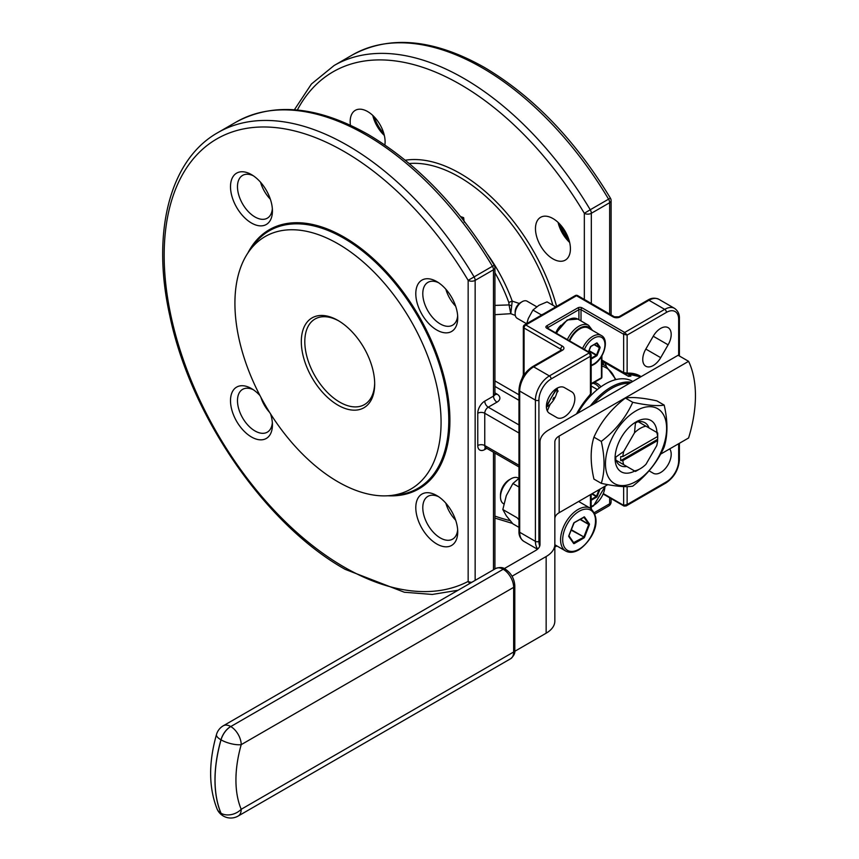 <?xml version="1.0" encoding="UTF-8"?>
<svg xmlns="http://www.w3.org/2000/svg" width="859" height="859" viewBox="0 0 859 859"><rect width="100%" height="100%" fill="white"/><g stroke="black" fill="none" stroke-linecap="round" stroke-linejoin="round"><path stroke-width="1.29" d="M500.475 496.964L500.475 494.956A12.348 7.13 -60 0 1 509.215 479.816L510.955 478.817A14.828 8.558 120 0 0 500.475 496.964A14.828 8.558 120 0 0 503.546 503.75L503.836 503.922M509.215 479.816L510.955 478.817A14.828 8.558 120 0 1 518.374 478.076L518.911 478.388M638.054 469.937A29.646 17.116 -60 0 1 636.744 470.743L636.744 470.743A29.646 17.116 -60 0 1 635.435 471.451L634.5 470.915A24.707 14.259 120 0 0 640.234 468.724L640.234 468.724A24.707 14.259 120 0 0 645.968 464.3L656.738 445.649A24.707 14.259 120 0 0 657.618 440.538L657.629 439.325A26.189 15.118 120 0 0 657.704 437.252A26.189 15.118 120 0 0 657.629 435.288L657.618 436.501L622.85 456.569L620.756 456.569A26.189 15.118 120 0 0 620.756 460.607L657.629 439.325M640.234 468.724L636.744 470.743L640.234 468.724M632.75 381.46L632.471 381.31A54.353 31.386 120 0 0 605.294 383.994A54.353 31.386 120 0 0 577.849 413.158M515.153 313.793L515.153 311.774A7.409 4.284 -60 0 1 520.393 302.701L522.143 301.692A9.878 5.702 120 0 0 515.153 313.793A9.878 5.702 120 0 0 517.193 318.324L526.556 323.725M582.606 348.41A17.298 9.986 -60 0 1 592.721 336.384A17.298 9.986 -60 0 1 601.364 335.536L588.436 328.074A17.298 9.986 120 0 0 579.793 328.922A17.298 9.986 120 0 0 569.678 340.948M337.995 405.18A51.884 29.958 60 0 1 301.316 341.635A51.884 29.958 60 0 1 337.995 320.45L337.995 320.45A51.884 29.958 60 0 1 374.685 383.994A51.884 29.958 60 0 1 337.995 405.18M338.886 320.976A49.414 28.53 -120 0 0 315.038 319.011A49.414 28.53 -120 0 0 307.468 358.611A49.414 28.53 -120 0 0 339.745 402.152A49.414 28.53 -120 0 0 364.452 404.6A49.414 28.53 -120 0 0 374.674 382.974M494.934 392.907L496.985 394.088A9.878 5.702 0 0 1 496.985 402.152L488.245 407.198A4.939 2.856 60 0 1 484.755 401.142L493.485 396.106L493.485 269.78A4.939 2.856 60 0 0 492.4 266.226A259.418 149.777 -120 0 0 365.955 134.863A259.418 149.777 -120 0 0 236.246 122.01L217.896 132.597A259.418 149.777 60 0 1 347.605 145.45A259.418 149.777 60 0 1 474.061 276.823A4.939 2.856 60 0 1 475.145 280.367A4.939 2.856 180 0 1 468.155 280.367A254.479 146.921 -120 0 0 344.115 151.506A254.479 146.921 -120 0 0 164.166 255.391A254.479 146.921 -120 0 0 344.115 567.069A254.479 146.921 -120 0 0 468.155 581.436L468.155 280.367L494.236 265.227A4.939 4.939 0 0 1 494.934 267.761A4.939 2.856 0 0 1 493.485 269.78L475.145 280.367L475.145 580.383M352.415 54.933C389.975 34.8 434.031 38.999 484.605 67.539C533.106 96.315 575.047 139.856 610.416 198.161L608.58 199.159A259.418 149.777 -120 0 0 482.135 67.786A259.418 149.777 -120 0 0 352.415 54.933L334.076 65.531A259.418 149.777 60 0 1 463.785 78.373A259.418 149.777 60 0 1 590.24 209.746L584.335 213.3A254.479 146.921 -120 0 0 460.295 84.429A254.479 146.921 -120 0 0 297.332 110.016M660.678 328.385A14.871 8.59 120 0 0 653.237 336.234L645.828 349.076A14.871 8.59 120 0 0 645.828 366.245A14.871 8.59 120 0 0 660.7 357.666L668.109 344.824A14.871 8.59 120 0 0 668.109 327.644A14.871 8.59 120 0 0 660.678 328.385M556.911 388.3A14.871 8.59 120 0 0 547.194 401.4A14.871 8.59 120 0 0 549.47 413.319L556.879 417.603A14.871 8.59 120 0 0 571.761 409.013A14.871 8.59 120 0 0 571.761 391.844L564.342 387.559A14.871 8.59 120 0 0 556.911 388.3M436.769 330.006A29.646 17.116 60 0 1 415.799 293.692A29.646 17.116 60 0 1 436.769 281.591L436.769 281.591A29.646 17.116 60 0 1 457.729 317.894A29.646 17.116 60 0 1 436.769 330.006M438.595 282.729A24.707 14.259 -120 0 0 427.911 282.375A24.707 14.259 -120 0 0 424.121 302.175A24.707 14.259 -120 0 0 440.259 323.95A24.707 14.259 -120 0 0 452.618 325.174A24.707 14.259 -120 0 0 457.654 315.747M559.381 223.684A29.646 17.116 -120 0 0 569.184 240.66M569.646 242.421A24.707 14.259 60 0 1 558.082 222.406M251.462 223.018A29.646 17.116 60 0 1 230.502 186.704A29.646 17.116 60 0 1 251.462 174.602L251.462 174.602A29.646 17.116 60 0 1 272.432 210.917A29.646 17.116 60 0 1 251.462 223.018M253.287 175.751A24.707 14.259 -120 0 0 242.603 175.397A24.707 14.259 -120 0 0 238.813 195.197A24.707 14.259 -120 0 0 254.962 216.962A24.707 14.259 -120 0 0 267.31 218.186A24.707 14.259 -120 0 0 272.346 208.758M374.084 116.706A29.646 17.116 -120 0 0 383.876 133.671M384.338 135.443A24.707 14.259 60 0 1 372.785 115.428M270.606 413.974A29.646 17.116 60 0 1 272.432 424.883A29.646 17.116 60 0 1 251.462 436.984A29.646 17.116 60 0 1 230.502 400.681A29.646 17.116 60 0 1 251.462 388.569L251.462 388.569A29.646 17.116 60 0 1 260.009 395.602M253.287 389.718A24.707 14.259 -120 0 0 242.603 389.363A24.707 14.259 -120 0 0 238.813 409.163A24.707 14.259 -120 0 0 254.962 430.939A24.707 14.259 -120 0 0 267.31 432.163A24.707 14.259 -120 0 0 272.346 422.725M455.657 306.201A24.707 14.259 60 0 1 445.853 289.236M552.949 218.54A24.707 14.259 -120 0 0 540.59 217.327A24.707 14.259 -120 0 0 536.8 237.116A24.707 14.259 -120 0 0 552.949 258.892A24.707 14.259 -120 0 0 565.297 260.116A24.707 14.259 -120 0 0 569.087 240.316A24.707 14.259 -120 0 0 552.949 218.54M270.349 199.213A24.707 14.259 60 0 1 260.556 182.248M384.875 144.967A24.707 14.259 -120 0 0 367.641 111.563A24.707 14.259 -120 0 0 355.293 110.339A24.707 14.259 -120 0 0 350.429 125.242M269.629 412.417A24.707 14.259 60 0 1 260.857 397.223M436.769 543.972A29.646 17.116 60 0 1 415.799 507.658A29.646 17.116 60 0 1 436.769 495.557L436.769 495.557A29.646 17.116 60 0 1 457.729 531.871A29.646 17.116 60 0 1 436.769 543.972M438.595 496.706A24.707 14.259 -120 0 0 427.911 496.352A24.707 14.259 -120 0 0 424.121 516.152A24.707 14.259 -120 0 0 440.259 537.917A24.707 14.259 -120 0 0 452.618 539.141A24.707 14.259 -120 0 0 457.654 529.713M455.657 520.167A24.707 14.259 60 0 1 445.853 503.202M568.873 239.65A145.772 84.161 -120 0 0 560.111 224.457M337.995 481.835A145.772 84.161 -120 0 0 389.675 495.632A145.772 84.161 -120 0 0 437.542 389.395A145.772 84.161 -120 0 0 337.995 243.795A145.772 84.161 -120 0 0 248.809 251.655A145.772 84.161 -120 0 0 248.691 370.691A145.772 84.161 -120 0 0 337.995 481.835M636.047 410.827A43.24 24.965 120 0 0 605.477 463.785A43.24 24.965 120 0 0 636.047 481.437A43.24 24.965 120 0 0 666.616 428.48A43.24 24.965 120 0 0 636.047 410.827M601.289 441.408C615.463 430.488 625.943 417.453 632.729 402.291C646.902 405.351 657.382 406.296 664.179 405.094C667.862 421.135 667.862 435.116 664.179 447.024C657.382 462.196 646.902 475.242 632.729 486.151C625.943 487.343 615.463 486.409 601.289 483.338C604.972 471.462 604.972 457.482 601.289 441.408L593.934 437.167C590.251 448.978 590.251 462.958 593.934 479.097L601.289 483.338M664.179 405.094L656.824 400.852C642.661 397.792 632.17 396.847 625.384 398.05C611.221 408.948 600.731 421.984 593.934 437.167M504.297 568.594L535.672 550.479A14.828 8.558 0 0 0 540.01 544.434L540.01 442.095A29.646 17.116 180 0 1 548.697 429.994L678.116 355.272L688.596 361.328A118.596 68.473 -60 0 1 688.596 437.983L660.603 454.143M607.796 484.637L559.177 512.705A14.828 8.558 0 0 0 554.839 518.75M688.596 361.328L559.177 436.039A14.828 8.558 0 0 0 554.839 442.095L554.839 544.434A29.646 17.116 180 0 1 546.152 556.535L512.039 576.228M462.453 218.948L463.076 218.583L461.798 218.122M649.071 470.829L653.237 473.234A14.871 8.59 120 0 0 667.153 466.19A14.871 8.59 120 0 0 669.698 448.892M515.314 315.457L510.783 313.685L494.934 314.684M523.335 374.749L522.111 378.175M460.542 216.543L463.645 217.681L464.214 222.17M494.934 305.396L509.054 304.924L508.85 302.572A4.939 1.181 160 0 1 512.222 301.112L519.287 303.474M564.32 387.549L571.761 391.844L564.32 387.549M629.475 373.74A61.762 35.659 -60 0 1 630.893 376.124L628.455 376.317L605.037 362.799L601.891 362.97M626.147 373.644L624.064 373.117A0.988 0.569 120 0 1 623.849 373.074L626.49 373.729A0.988 0.752 87 0 1 626.147 373.644M601.891 360.844A1.482 0.859 60 0 1 602.707 362.498A60.28 34.811 120 0 1 603.587 364.624M630.893 376.124L629.26 373.729M628.745 373.708L629.529 374.159M560.744 350.386L560.744 349.194L524.065 328.02A2.47 1.428 120 0 1 525.805 324.992A2.47 1.428 60 0 0 524.57 324.874L575.24 295.614A2.47 1.428 60 0 1 576.475 295.743A2.47 1.428 120 0 1 577.71 295.614L614.4 316.799A2.47 1.428 120 0 0 613.154 316.917L576.475 295.743L525.805 324.992L562.495 346.177A4.939 2.856 0 0 1 562.495 350.204L533.664 366.847L549.395 375.931L589.403 352.834L590.444 356.26L551.134 378.959A17.298 9.986 120 0 0 538.915 400.133L538.915 541.353A17.298 9.986 120 0 0 539.753 546.013M590.444 353.436L591.175 354.681L590.444 356.26L590.444 394.335L591.175 392.939L591.175 354.681L590.144 352.759A1.482 0.859 -60 0 0 589.403 352.834L546.775 328.224A1.482 0.859 -60 0 1 547.516 328.149L590.144 352.759M601.891 360.061L623.645 372.613L627.134 373.15A0.988 0.752 87 0 1 626.49 373.729L638.978 376.5A61.762 35.659 120 0 0 626.812 373.622M601.891 360.393L623.849 373.074A0.988 0.569 120 0 1 623.645 372.613L623.645 334.269L627.134 335.074L627.134 373.15A62.761 36.228 -60 0 1 641.115 376.629M666.444 312.386A2.47 1.428 60 0 0 664.694 309.358A19.768 11.414 -60 0 1 674.583 308.381L658.853 299.297A19.768 11.414 120 0 0 648.974 300.285L664.694 309.358L624.686 332.454A1.482 0.859 -60 0 0 623.645 334.269L581.017 309.659A1.482 0.859 -60 0 1 582.058 307.844L624.686 332.454L627.134 335.074L666.444 312.386A17.298 9.986 120 0 1 678.674 319.441L678.674 355.594M603.372 494.14L623.945 506.015A1.482 0.859 -60 0 0 624.686 505.94L626.125 505.951L627.134 504.534L666.444 481.835A17.298 9.986 120 0 0 678.674 460.66L678.674 443.716M603.544 493.732L623.645 505.339L627.134 504.534L627.134 486.634M471.892 582.262A4.939 2.856 180 0 1 468.155 581.436A4.939 4.037 62.5 0 0 469.937 583.39M510.783 313.685L509.054 304.924A4.939 0.827 -168.4 0 0 511.717 305.643L510.783 313.685M487.74 254.683A115.095 66.454 60 0 1 512.222 301.112L511.717 305.643M463.076 218.583A1.482 0.644 109.8 0 0 463.645 217.681M576.464 413.963A62.761 36.228 -60 0 1 590.444 394.335L590.219 394.582M526.75 323.618L528.317 318.496L532.945 310.035L538.915 305.321L547.065 301.874L555.365 306.663L554.345 307.683M532.945 310.035L541.234 314.823L542.995 314.233M536.692 306.749L527.082 301.198A9.878 5.702 120 0 0 522.143 301.692L520.393 302.701M514.777 651.305L546.152 633.19A29.646 17.116 180 0 0 554.839 621.089L554.839 544.434M616.128 460.467A24.707 14.259 120 0 0 616.332 460.424L626.823 466.48A24.707 14.259 120 0 1 620.198 465.514A24.707 14.259 120 0 1 616.053 460.263L615.119 459.726A29.646 17.116 120 0 0 634.737 471.054L626.823 466.48M638.495 421.715A24.707 14.259 120 0 1 638.57 421.909L645.968 426.182A24.707 14.259 120 0 0 634.5 432.807L623.731 451.458A24.707 14.259 120 0 0 622.85 456.569M649.05 427.965A24.707 14.259 120 0 0 644.905 422.714A24.707 14.259 120 0 0 638.28 421.748M656.974 432.539A29.646 17.116 120 0 0 637.357 421.211A29.646 17.116 120 0 0 634.737 422.725A29.646 17.116 120 0 0 615.119 456.698A29.646 17.116 120 0 0 615.119 459.726L615.817 460.134A29.646 17.116 -60 0 1 615.817 457.095L623.731 451.458M620.756 460.607L622.85 460.607L657.618 440.538M622.85 460.607A24.707 14.259 120 0 0 623.731 464.698L634.5 470.915M657.618 436.501A24.707 14.259 120 0 0 656.738 432.399L657.672 432.936A29.646 17.116 -60 0 1 657.704 434.429L657.704 437.252M634.5 432.807L635.435 423.133A29.646 17.116 -60 0 1 638.054 421.619L656.738 432.399M615.817 460.134L623.731 464.698M637.357 421.211L638.054 421.619M615.119 456.698L615.817 457.095M635.435 423.133L634.737 422.725M625.384 398.05L632.729 402.291M518.965 478.345L512.909 483.52L506.305 495.622L502.826 509.516L506.305 515.787L512.909 523.861L518.965 527.362M512.909 483.52L518.965 487.01M502.826 509.516L517.172 517.805L518.965 519.835M590.38 508.27C603.823 520.865 590.67 542.061 578.783 549.878C573.844 552.67 569.485 553.046 565.705 551.027A24.686 14.249 -60 0 1 561.915 531.249A24.686 14.249 -60 0 1 578.043 509.494A24.686 14.249 -60 0 1 590.38 508.27L578.612 501.473M579.095 511.309A23.204 13.39 120 0 0 562.688 539.72A23.204 13.39 120 0 0 579.095 549.191A23.204 13.39 120 0 0 595.502 520.779A23.204 13.39 120 0 0 579.095 511.309M247.822 253.104A149.606 86.383 60 0 1 344.115 237.127A149.606 86.383 60 0 1 447.507 393.1A149.606 86.383 60 0 1 387.924 495.772M389.675 495.632L396.353 495.02A148.682 85.846 -120 0 0 445.187 386.668A148.682 85.846 -120 0 0 343.654 238.158A148.682 85.846 -120 0 0 252.686 246.179L248.809 251.655M590.358 405.931A54.353 31.386 -60 0 1 610.889 387.226A54.353 31.386 -60 0 1 631.419 382.234M629.54 383.318A53.365 30.817 120 0 0 611.587 388.44A53.365 30.817 120 0 0 593.633 404.041M591.175 365.172A15.816 9.127 120 0 0 593.762 364.023A15.816 9.127 120 0 0 604.951 344.663A15.816 9.127 120 0 0 593.762 338.21A15.816 9.127 120 0 0 584.41 349.452M591.175 506.381A15.816 9.127 120 0 0 593.762 505.242A15.816 9.127 120 0 0 604.94 486.28M555.794 332.927A12.348 7.13 -60 0 1 560.959 325.26M405.265 160.214A145.343 83.914 60 0 1 460.295 173.539A145.343 83.914 60 0 1 556.6 306.373M552.874 305.235A141.853 81.895 -120 0 0 459.264 176.975A141.853 81.895 -120 0 0 409.281 163.532M557.351 388.043A14.871 8.59 -60 0 1 546.85 406.779A14.871 8.59 -60 0 1 546.399 407.026M556.009 333.045L567.165 319.978L577.796 319.076A19.768 11.414 120 0 0 567.906 320.053A19.768 11.414 120 0 0 556.546 333.356M567.38 339.616A19.768 11.414 -60 0 1 578.741 326.302A19.768 11.414 -60 0 1 588.63 325.325L592.495 330.414M591.4 329.781A18.286 10.555 120 0 0 579.793 328.117A18.286 10.555 120 0 0 569.173 340.658M599.378 387.946A33.351 19.252 120 0 0 595.416 384.166L592.968 383.146M584.335 299.447L584.335 213.3A4.939 2.856 180 0 0 591.325 213.3A4.939 2.856 -120 0 0 590.24 209.746L608.58 199.159A4.939 2.856 -120 0 1 609.665 202.703L591.325 213.3L591.325 303.474M559.177 512.705L559.177 436.039M223.34 816.029A14.775 8.526 -60 0 1 223.308 816.007L223.372 816.05A14.775 8.526 120 0 1 221.031 813.258A123.535 71.318 -60 0 1 221.031 739.846L220.967 739.803A123.535 71.318 120 0 0 220.967 813.226L221.031 813.258A14.775 11.049 -22.8 0 0 241.207 809.285L513.65 651.992L513.65 587.363L241.207 744.656A108.76 62.793 120 0 0 241.207 809.285A14.775 8.526 -120 0 1 238.147 816.05L510.59 658.756A14.775 8.526 -120 0 0 513.65 651.992A3.951 2.287 0 0 0 514.809 650.381C515.25 653.162 513.843 655.954 510.59 658.756M591.175 359.073L596.586 355.937A0.988 0.569 120 0 0 597.198 355.186L600.022 347.906A0.988 0.569 120 0 0 600.022 347.1L599.367 347.272L596.511 343.246L597.198 343.085A0.988 0.569 120 0 0 596.586 343.031L590.938 346.295A0.988 0.569 120 0 0 590.337 347.047L588.49 351.803M590.659 346.521L596.586 343.031M597.198 343.085L600.022 347.1M594.407 382.319A34.832 20.111 -60 0 1 600.913 386.818M558.157 390.942A52.871 30.527 120 0 0 556.772 392.928M553.937 397.406A52.871 30.527 120 0 0 552.788 399.381M550.329 404.084A52.871 30.527 120 0 0 547.323 410.978M615.334 379.742A52.871 30.527 120 0 0 601.891 366.074M678.674 460.66A2.47 1.428 180 0 0 679.394 459.651C678.642 469.583 674.154 477.357 665.929 482.973L626.125 505.951L623.945 506.015A1.482 0.859 -60 0 1 623.645 505.339L623.645 486.613M494.934 380.902L518.965 394.786M508.85 302.572A113.656 65.617 -120 0 0 494.934 272.733M494.934 516.109A254.479 146.921 -120 0 0 510.085 520.629M594.342 512.608L609.665 503.761L609.665 497.769M609.665 314.072L609.665 202.703A4.939 2.856 0 0 0 611.114 200.684L611.114 314.909M591.325 506.939L591.325 508.893M493.485 569.796L493.485 452.242M486.795 448.377L484.755 449.558A9.878 5.702 120 0 1 477.765 445.531L477.765 413.254A9.878 5.702 120 0 1 484.755 401.142M608.58 506.058L594.922 513.95L608.644 506.026A4.939 2.856 -120 0 0 609.665 503.761A4.939 2.856 0 0 0 611.114 501.753A4.939 4.939 0 0 1 608.644 506.026A4.939 2.856 -120 0 1 608.58 506.058M628.455 376.317L629.475 374.073M518.965 433L484.755 413.254L484.755 445.531L518.965 465.277M518.965 400.294L494.934 386.421M477.765 413.254A4.939 2.856 0 0 1 484.755 413.254A4.939 2.856 -60 0 1 488.245 407.198L518.965 424.937M562.495 350.204A2.47 1.428 -120 0 0 561.26 350.085L532.43 366.729A2.47 1.428 -120 0 1 533.664 366.847A19.768 11.414 120 0 0 519.695 391.06A2.47 1.428 180 0 1 518.965 390.05L518.965 531.259A2.47 1.428 180 0 0 519.695 532.269L535.415 541.353L535.415 400.133L519.695 391.06L519.695 532.269A19.768 11.414 120 0 0 523.786 541.32L537.466 549.223M578.912 319.72L578.912 309.659L547.817 327.612A1.482 0.859 -120 0 0 546.775 325.797A2.964 1.707 0 0 0 546.775 328.224M546.775 325.797L577.871 307.844A2.964 1.707 0 0 1 582.058 307.844M614.4 316.799L618.909 316.799L647.74 300.156A2.47 1.428 60 0 1 648.974 300.285L620.144 316.917A4.939 2.856 0 0 1 613.154 316.917M590.444 508.313L590.444 494.644M554.839 546.281L556.16 545.508M537.766 548.955A19.768 11.414 -60 0 1 535.415 541.353A2.47 1.428 0 0 0 538.915 541.353M538.915 400.133A2.47 1.428 0 0 1 535.415 400.133A19.768 11.414 -60 0 1 549.395 375.931A2.47 1.428 60 0 1 551.134 378.959M653.237 336.234L668.109 344.824M645.828 349.076L660.7 357.666M523.335 375.995L523.335 327.011A2.47 1.428 0 0 0 524.065 328.02L524.065 374.878M555.741 389.041L556.514 389.492M547.398 328.095A1.482 0.859 0 0 1 547.817 327.612L547.817 328.321M577.871 307.844A1.482 0.859 -120 0 1 578.912 309.659A1.482 0.859 0 0 1 581.017 309.659L581.017 320.933M640.116 377.208A61.762 35.659 120 0 0 638.978 376.5M604.983 362.176A1.482 0.859 -60 0 0 605.037 362.799A61.762 35.659 -60 0 1 606.261 366.181M623.698 372.903L601.891 360.308M601.891 364.248A54.353 31.386 -60 0 1 605.917 365.977L601.891 363.647M546.442 407.649A54.353 31.386 -60 0 1 546.796 406.801M547.408 405.448A54.353 31.386 -60 0 1 556.353 389.9M591.175 383.683L601.45 377.745L601.45 356.582M601.891 355.851L601.891 377.144A1.482 0.859 180 0 1 601.45 377.745A1.482 0.859 60 0 1 601.15 378.422L591.175 384.188M562.495 346.177A2.47 1.428 120 0 0 560.744 349.194A2.47 1.428 180 0 1 561.432 349.967M618.909 316.799A2.47 1.428 60 0 1 620.144 316.917M679.394 356.013L679.394 318.431A2.47 1.428 180 0 1 678.674 319.441M665.929 482.973A2.47 1.428 -120 0 0 666.444 481.835M496.985 394.088A4.939 2.856 -60 0 1 494.988 394.517M496.985 402.152A4.939 2.856 60 0 1 493.485 396.106A4.939 2.856 0 0 0 494.934 394.088L495.106 394.786L494.505 394.335M518.965 466.952L485.775 447.786A4.939 2.856 -60 0 1 484.755 445.531A4.939 2.856 0 0 0 477.765 445.531M494.934 568.819A4.939 4.939 0 0 1 494.934 568.959A4.939 2.856 0 0 0 494.934 568.819L494.934 453.08M485.367 447.625A4.939 2.856 -120 0 0 484.755 449.558M600.022 489.125L597.198 496.405A0.988 0.569 120 0 1 596.586 497.157L591.175 500.282M592.173 493.646L596.543 496.169L599.067 489.673M591.175 499.476L596.243 496.545L591.701 493.925M597.198 496.405L596.543 496.169L596.586 497.157M594.449 344.438L599.367 347.68L594.095 344.642M589.049 350.633L596.543 354.96L599.367 347.68L600.022 347.906M591.175 358.267L596.243 355.336L588.877 351.084M597.198 355.186L596.543 354.96L596.586 355.937M546.152 633.19L546.152 556.535M230.76 726.553L503.202 569.259L230.76 726.553A14.775 8.526 -120 0 1 241.207 744.656A14.775 4.843 15.8 0 1 221.031 739.846A14.775 8.526 -60 0 1 230.76 726.553M223.308 816.007A14.775 8.526 -60 0 1 220.967 813.226A14.775 11.049 -22.8 0 1 217.069 808.942A14.775 14.775 0 0 0 223.308 816.007M217.069 808.942C208.705 787.563 208.501 762.771 216.479 734.552A14.775 4.843 15.8 0 0 220.967 739.803A14.775 8.526 120 0 1 230.695 726.521A14.775 8.526 -120 0 0 223.308 725.78L495.75 568.486C499.777 567.069 502.891 567.251 505.113 569.023A3.951 2.287 120 0 0 503.138 569.227A14.775 8.526 -120 0 0 495.75 568.486M514.809 585.741A3.951 2.287 0 0 1 513.65 587.363A14.775 8.526 -120 0 0 503.202 569.259A3.951 2.287 120 0 1 505.189 569.066C511.105 573.06 514.316 578.612 514.809 585.741L514.809 650.381M584.539 537.197L589.381 524.72A0.988 0.569 120 0 0 589.381 523.915L588.726 524.087L583.83 517.15L574.252 522.562A0.988 0.569 120 0 0 573.64 523.314L568.808 535.791A0.988 0.569 120 0 0 568.808 536.596L573.64 543.489A0.988 0.569 120 0 0 574.252 543.543L583.937 537.949A0.988 0.569 120 0 0 584.539 537.197L583.884 536.972L588.726 524.484L579.965 519.427M573.962 522.787L584.539 517.021A0.988 0.569 120 0 0 583.937 516.968M584.539 517.021L589.381 523.915M580.308 519.223L589.381 524.72M571.278 529.681L583.884 536.972L571.095 530.132M573.49 542.695L583.583 537.347L583.937 537.949M568.916 536.241L573.64 543.489M568.755 536.016L568.808 536.596M574.252 543.543L568.916 535.769L574.145 522.787L583.83 517.193M565.705 551.027L554.839 544.746M591.175 365.784L593.462 364.71C603.974 359.191 609.686 339.466 601.364 335.536M591.175 506.993L593.462 505.919L605.37 486.033M555.956 333.024L559.681 326.849M236.246 122.01C273.796 101.867 317.851 106.076 368.425 134.616C416.926 163.393 458.867 206.922 494.236 265.227M217.896 132.597C169.545 159.72 151.27 232.735 169.771 315.564C190.43 415.928 265.485 524.742 345.135 569.334L404.321 592.238L432.238 594.449L458.062 590.251M334.076 65.531L311.43 84.01L294.39 109.759M546.399 406.167L556.611 388.472M597.338 389.557L591.175 385.992M588.63 325.325L577.796 319.076M601.15 378.422A1.482 1.482 0 0 0 601.891 377.144M615.978 379.581L605.917 365.977M555.354 389.32L556.449 389.954M524.57 324.874A2.47 2.47 0 0 0 523.335 327.011M577.71 295.614A2.47 2.47 0 0 0 575.24 295.614M532.43 366.729C524.205 372.344 519.716 380.118 518.965 390.05M518.965 531.259C518.772 535.468 520.382 538.818 523.786 541.32M647.74 300.156C651.283 297.89 654.987 297.601 658.853 299.297M591.175 508.786L591.175 494.226M554.839 547.108L556.879 545.927M679.394 318.431C679.598 314.233 677.987 310.883 674.583 308.381M679.394 459.651L679.394 443.298M611.114 498.607L611.114 501.753M611.114 200.684A4.939 4.939 0 0 0 610.416 198.161M494.934 518.095L512.533 523.442M494.934 394.088L494.934 267.761M485.775 447.786L485.088 447.593L485.775 447.303M576.765 413.78L591.175 392.939M588.576 351.857L590.842 346.521L596.49 343.203M223.372 816.05A14.775 14.775 0 0 0 238.147 816.05M223.308 725.78A14.775 14.775 0 0 0 216.479 734.552"/></g></svg>
